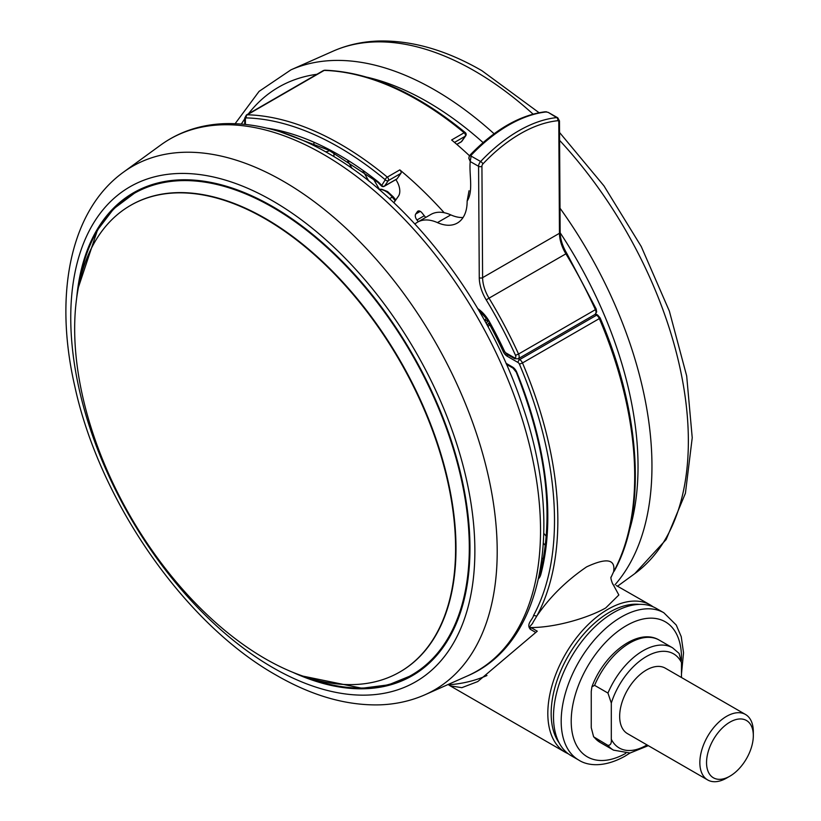 <?xml version="1.0" encoding="UTF-8"?>
<svg xmlns="http://www.w3.org/2000/svg" width="821" height="821" viewBox="0 0 821 821"><rect width="100%" height="100%" fill="white"/><g stroke="black" fill="none" stroke-linecap="round" stroke-linejoin="round"><path stroke-width="1.23" d="M612.794 583.895L618.849 594.979L605.703 607.961C588.821 617.618 556.145 627.542 530.951 627.552L530.376 629.338C525.758 624.052 532.778 619.67 533.599 615.381A304.796 175.981 -120 0 0 519.416 364.165A2.36 1.365 -120 0 0 518.02 362.492L507.286 356.293A7.091 4.095 60 0 1 503.252 351.604A288.263 166.427 -120 0 0 489.624 324.531L488.054 326.768M611.029 577.368L613.585 571.827A307.167 177.346 -120 0 0 599.34 318.589L522.484 362.954A307.167 177.346 60 0 1 536.77 616.119L532.973 622.431C532.87 624.114 527.493 627.603 530.951 627.552L537.262 631.195L477.76 681.563L461.854 687.67L450.175 685.843L448.112 684.498M381.508 185.772L385.265 179.758A304.796 175.981 -120 0 0 246.362 117.906A2.36 1.365 -120 0 0 245.407 119.096L245.407 124.392M578.795 760.102L571.118 755.669A85.066 49.106 -60 0 1 558.075 687.505A85.066 49.106 -60 0 1 613.646 612.548A85.066 49.106 -60 0 1 656.174 608.34L663.861 612.774A85.066 49.106 -60 0 0 621.333 616.992A85.066 49.106 -60 0 0 565.761 691.949A85.066 49.106 -60 0 0 578.795 760.102C586.841 765.398 603.045 768.333 624.873 756.244L630.005 753.021M292.738 672.276A278.812 160.967 -120 0 0 412.214 675.745A278.812 160.967 -120 0 0 454.957 452.33A278.812 160.967 -120 0 0 272.808 206.646A278.812 160.967 -120 0 0 133.402 192.832A278.812 160.967 -120 0 0 76.671 298.044M135.937 191.426A278.812 160.967 -120 0 0 129.41 195.86M729.931 776.153L726.585 778.082A37.807 21.828 -60 0 1 707.681 779.95L627.49 733.646A37.807 21.828 -60 0 1 619.66 716.343A37.807 21.828 -60 0 1 636.162 678.3A37.807 21.828 -60 0 1 665.297 668.171L745.489 714.465A37.807 21.828 -60 0 1 753.319 731.778L753.319 735.637A33.076 19.099 120 0 0 729.931 722.131A33.076 19.099 120 0 0 706.542 762.647A33.076 19.099 120 0 0 729.931 776.153A33.076 19.099 120 0 0 753.319 735.637M707.681 779.95A37.807 21.828 -60 0 1 699.851 762.647A37.807 21.828 -60 0 1 716.353 724.594A37.807 21.828 -60 0 1 745.489 714.465M265.121 658.658A269.36 155.518 -120 0 0 399.806 671.999A269.36 155.518 -120 0 0 441.093 456.158A269.36 155.518 -120 0 0 265.121 218.797A269.36 155.518 -120 0 0 130.447 205.455A269.36 155.518 -120 0 0 89.161 421.296A269.36 155.518 -120 0 0 265.121 658.658M407.596 677.694A278.812 160.967 -120 0 0 414.697 674.267M591.9 686.828C604.123 653.495 638.297 627.336 659.222 640.103A59.071 34.102 120 0 0 594.599 685.35L591.9 686.828L591.253 691.498L591.253 727.693L593.624 736.817L607.961 745.406C610.557 745.294 611.666 743.251 611.306 739.259L611.306 703.063L607.961 693.068A59.071 34.102 -60 0 1 672.584 647.82L679.111 653.424L681.481 662.557L681.481 677.51M594.599 685.35L607.961 693.068M347.786 161.019L352.117 168.51M363.159 171.271L368.752 180.969M373.257 178.742L379.312 189.22M482.953 163.892A2.36 1.375 -60.4 0 0 481.927 166.283A2.36 1.355 179.6 0 1 478.581 166.294A4.721 2.75 119.6 0 1 480.634 161.511A2.36 0.749 43.5 0 1 482.953 163.892A139.406 81.053 119.6 0 1 520.288 133.772A139.406 81.053 119.6 0 1 557.736 120.718A2.36 1.775 -95.8 0 0 556.679 117.608A141.766 82.428 -60.4 0 0 518.605 130.878A141.766 82.428 -60.4 0 0 480.634 161.511L470.741 155.877A2.36 1.19 -155.5 0 0 469.232 156.329L470.176 154.933A2.36 0.759 43.7 0 1 471.254 155.138L470.228 161.542C468.945 174.596 473.625 191.036 467.139 201.135A47.259 27.288 -120 0 1 457.359 223.045A47.259 27.288 -120 0 1 437.439 222.604L450.801 214.886A47.259 27.288 -120 0 0 463.075 217.514M546.375 111.779L546.375 111.779A2.36 1.17 95.3 0 1 546.786 111.974L546.016 111.974A2.36 1.775 -96.4 0 0 545.144 111.779L548.233 112.385L556.679 117.608A4.721 2.75 119.6 0 1 557.777 117.814L559.47 120.944A2.36 1.355 179.6 0 1 558.783 121.908L559.46 233.287A2.36 1.355 -0.4 0 0 560.158 232.312C560.281 239.075 562.477 246.084 566.757 253.33L489.018 298.167A309.527 178.711 60 0 1 518.544 354.036L595.399 309.671A309.527 178.711 -120 0 0 565.874 253.792A28.355 16.369 60 0 1 559.46 233.287L482.604 277.652A2.36 1.355 179.6 0 1 479.269 277.672L478.581 166.294L470.228 161.542L468.842 158.279L469.202 156.79M469.232 156.329L468.832 158.279M414.933 224.03A47.259 27.288 60 0 1 417.52 222.163A47.259 27.288 60 0 1 437.439 222.604M417.52 222.163L430.881 214.455A47.259 27.288 60 0 1 450.801 214.886M329.642 150.623A11.812 6.825 180 0 1 325.701 151.823M444.182 212.721A307.167 177.346 -120 0 0 399.827 169.885A2.36 1.365 60 0 1 400.915 173.354L388.384 180.589A2.36 1.868 -144.9 0 1 385.265 179.758A2.36 1.037 129.7 0 1 387.296 177.12A2.36 1.365 60 0 1 388.61 179.758A2.36 1.365 60 0 1 388.384 180.589L384.546 186.049A2.36 1.868 -144.9 0 1 381.426 185.218A16.543 9.544 60 0 0 377.752 181.523A2.36 1.088 -51.5 0 0 377.947 182.406L328.78 150.171L280.351 131.863M469.52 155.795A307.167 177.346 -120 0 0 451.622 139.981L464.152 132.745A307.167 177.346 -120 0 0 417.499 99.957A307.167 177.346 -120 0 0 324.172 70.411L247.316 114.776A307.167 177.346 60 0 1 340.643 144.332A307.167 177.346 60 0 1 387.296 177.12L399.827 169.885M283.697 132.674L284.846 133.341M460.786 142.033A2.36 1.365 -120 0 0 461.135 141.93A2.36 2.36 0 0 0 461.884 141.243A2.36 1.868 -144.9 0 1 461.402 141.684L465.24 136.224L454.516 142.413M465.723 135.783A2.36 1.868 -144.9 0 1 465.24 136.224A2.36 1.365 -120 0 0 465.456 135.383A2.36 1.365 -120 0 0 464.152 132.745A2.36 1.037 129.7 0 1 465.302 132.602A2.36 2.36 0 0 1 465.723 135.783L461.884 141.243M425.678 217.452L421.973 212.844A4.721 2.73 -120 0 0 417.94 211.13A4.721 2.73 -120 0 0 417.407 211.623L415.744 213.994A4.721 2.73 -120 0 0 416.965 219.977L418.341 221.691M395.845 179.625A14.173 8.189 60 0 1 398.462 196.137L393.834 202.715M400.915 173.354L397.077 178.814A2.36 1.365 60 0 1 396.81 179.06A2.36 1.365 60 0 1 396.461 179.173M333.962 156.637L333.962 152.932M487.222 325.239L489.265 322.345A2.36 1.868 35.1 0 0 489.624 324.531L490.291 324.203M533.599 615.381L536.77 616.119C549.495 597.308 566.1 580.909 586.584 566.89C606.76 557.49 615.76 559.132 613.585 571.827L611.029 577.399M448.605 684.786A316.619 182.796 -120 0 0 486.966 675.519M616.335 585.558L650.489 605.056A85.066 49.106 -60 0 0 607.961 609.274A85.066 49.106 -60 0 0 552.4 684.232A85.066 49.106 -60 0 0 565.433 752.385L450.175 685.843M639.313 604.369A82.695 47.741 120 0 0 609.634 612.168A82.695 47.741 120 0 0 558.865 675.498A82.695 47.741 120 0 0 559.255 743.046M389.513 198.703L392.264 197.112A18.904 10.909 -120 0 0 385.583 191.19A18.904 10.909 -120 0 0 378.984 189.394M367.192 77.256A297.715 171.887 60 0 1 427.525 101.886A297.715 171.887 60 0 1 483.097 142.597M560.158 232.784A297.715 171.887 60 0 1 629.204 531.074M533.065 114.119A302.231 174.493 60 0 0 474.651 70.986A302.231 174.493 60 0 0 333.09 51.159L290.932 69.857A307.126 177.326 60 0 1 434.781 90.002A307.126 177.326 60 0 1 494.098 133.782M560.004 208.185A307.126 177.326 60 0 1 614.98 584.778M160.659 145.071C178.516 132.16 199.072 125.059 222.306 123.755C256.06 122.206 291.517 132.119 328.657 153.506C410.541 199.821 488.947 302.477 523.049 407.267C564.509 528.036 543.092 643.931 467.2 676.032A307.126 177.326 -120 0 0 526.456 433.56A307.126 177.326 -120 0 0 323.361 154.338A307.126 177.326 -120 0 0 160.659 145.071L123.386 172.225C70.196 210.566 53.683 294.534 74.773 386.219C99.567 501.128 184.633 623.693 276.236 675.18C312.072 695.89 346.739 705.783 380.236 704.839C396.194 704.233 411.136 700.857 425.052 694.73A302.231 174.493 -120 0 0 483.353 456.127A302.231 174.493 -120 0 0 283.491 181.349A302.231 174.493 -120 0 0 123.386 172.225M681.409 660.7A77.974 45.022 120 0 0 626.341 625.674A77.974 45.022 120 0 0 571.211 720.848A77.974 45.022 120 0 0 625.787 753.319M559.594 140.36A302.231 174.493 60 0 1 634.756 573.653L617.669 586.112M272.808 667.617A285.759 164.98 -120 0 0 474.866 550.953A285.759 164.98 -120 0 0 272.808 200.971A285.759 164.98 -120 0 0 70.75 317.635A285.759 164.98 -120 0 0 272.808 667.617M466.451 503.324A278.34 160.7 60 0 1 412.265 675.17L415.323 673.415A278.34 160.7 -120 0 0 423.256 668.273M78.898 285.061A278.34 160.7 60 0 1 133.926 193.079A278.34 160.7 60 0 1 273.095 206.861A278.34 160.7 60 0 1 309.845 232.076M303.021 676.145L362.02 688.255L388.579 684.837L412.265 675.17A278.34 160.7 60 0 1 305.094 676.843M305.196 676.873A277.95 160.475 -120 0 0 468.627 528.611A277.95 160.475 -120 0 0 272.767 207.374A277.95 160.475 -120 0 0 78.919 284.949M400.001 671.886A269.36 155.518 -120 0 0 400.207 671.773A269.36 155.518 -120 0 0 441.493 455.922A269.36 155.518 -120 0 0 265.532 218.56A269.36 155.518 -120 0 0 130.847 205.219A269.36 155.518 -120 0 0 130.652 205.342M145.399 187.014A278.34 160.7 -120 0 0 136.984 191.314L145.225 187.075M681.481 662.557A54.34 31.372 120 0 0 646.394 656.533A54.34 31.372 120 0 0 611.306 703.063M594.599 737.689A59.071 34.102 120 0 0 600.151 742.42L613.513 750.137A59.071 34.102 -60 0 1 607.961 745.406M611.306 739.259A54.34 31.372 120 0 0 647.01 744.924M241.353 124.012A297.715 171.887 60 0 1 244.72 118.881M248.414 113.832A297.715 171.887 60 0 1 316.916 74.29M481.927 166.283L482.604 277.652A28.355 16.369 -120 0 0 489.018 298.167L486.217 299.891A30.716 17.734 60 0 1 479.269 277.672M514.664 358.695A2.36 1.375 -60.4 0 1 514.162 357.607L505.941 352.927A2.36 1.375 119.6 0 0 506.444 354.015L514.664 358.695L518.184 358.798A4.721 2.73 -120 0 0 518.544 354.036L515.506 355.339A307.167 177.346 -120 0 0 486.217 299.891M515.506 355.339A2.36 1.365 60 0 1 515.639 357.402A2.36 1.365 60 0 1 514.162 357.607M557.736 120.718A2.36 1.375 -60.4 0 1 558.783 121.908M596.19 309.024L596.662 311.929L595.04 314.422A4.721 2.73 -120 0 0 595.399 309.671L596.19 309.024L566.757 253.33M546.016 111.974A141.766 82.428 119.6 0 0 471.254 155.138M477.771 308.624A25.995 15.004 60 0 1 489.634 322.099L478.52 309.897M489.634 322.099A292.984 169.157 60 0 1 504.587 351.367A2.36 1.365 60 0 0 505.941 352.927M506.444 354.015L504.587 351.367M378.85 189.282L381.755 189.261L387.543 191.55L393.269 196.824L392.264 197.112L395.199 200.776M313.909 145.574L313.909 143.1M456.845 144.404L461.135 141.93A2.36 1.365 -120 0 0 461.402 141.684L456.784 144.342M397.077 178.814L384.546 186.049A2.36 1.365 60 0 1 384.279 186.295A2.36 2.36 0 0 1 381.252 185.731L377.947 182.406M324.172 70.411A4.721 2.73 -120 0 0 323.248 70.627L324.952 70.206A2.36 1.816 91.6 0 0 324.172 70.411M244.72 124.32L244.72 118.132L246.392 115.002A4.721 2.73 60 0 1 247.316 114.776A2.36 1.816 91.6 0 0 246.362 117.906M543.81 533.383L546.314 536.359M418.638 210.915L417.407 211.623M420.301 211.366L415.744 213.994M424.303 215.738L416.965 219.977M486.248 323.453L488.259 320.601A2.36 1.868 -144.9 0 1 485.149 319.749A16.543 9.544 60 0 1 486.689 318.23M484.616 320.508L485.149 319.749M244.72 118.132A2.36 1.365 0 0 0 245.407 119.096M267.153 128.179A295.355 170.522 60 0 1 377.752 181.523M545.39 545.544L543.399 543.163M541.942 558.875L543.533 557.952M518.246 358.756L519.683 359.598L596.539 315.223A2.36 1.365 120 0 1 597.719 315.11L600.11 317.912L599.34 318.589A4.721 2.73 -120 0 0 596.539 315.223L595.092 314.392M518.02 362.492A2.36 1.365 120 0 1 519.683 359.598A4.721 2.73 60 0 1 522.484 362.954L519.416 364.165M539.325 575.028L540.259 572.771A2.36 1.673 14.8 0 0 540.865 574.341A21.264 12.274 60 0 1 538.566 578.672M540.259 572.771C554.391 515.085 546.386 448.215 516.255 372.17L516.768 372.241A295.355 170.522 60 0 1 540.865 574.341M516.255 372.17L512.992 368.106A2.36 1.365 -60 0 1 512.509 367.028A7.091 4.095 60 0 1 516.768 372.241M505.993 363.262L512.509 367.028M504.197 351.265L503.252 351.604M507.727 354.744A2.36 1.365 120 0 0 507.286 356.293M535.826 632.478L530.376 629.338M565.433 752.385L568.409 753.894M681.481 673.856L683.534 652.767L681.235 636.655L676.247 625.058L663.861 612.774M425.052 694.73L467.2 676.032M634.756 573.653L666.139 539.551L685.422 493.247L692.226 437.767L686.684 375.977L669.341 311.056L641.232 246.495L603.938 185.844L559.542 132.479M539.058 112.713L481.906 70.698C446.07 49.989 411.403 40.106 377.906 41.05C361.948 41.655 347.006 45.022 333.09 51.159M415.323 673.415L423.113 668.386M78.467 287.206L97.483 230.054L113.719 208.76L136.984 191.314M648.303 745.663L630.066 753.021L613.513 750.137M659.222 640.103L672.584 647.82M600.151 742.42L593.624 736.817M235.145 123.653L259.067 91.388L290.932 69.857M595.04 314.422L518.184 358.798M559.47 120.944L560.158 232.312M548.233 112.385L557.777 117.814M395.784 199.955L393.269 196.824M470.176 154.933C494.899 129.472 519.888 115.084 545.144 111.779M469.037 190.759L467.139 201.135M504.115 351.409L489.234 322.284M246.392 115.002L323.248 70.627M396.81 179.06L384.279 186.295M324.952 70.206C370.148 72.074 416.935 92.876 465.302 132.602M653.28 606.883L650.489 605.056M613.123 584.316L613.123 584.326C613.195 585.917 610.106 577.656 611.081 576.978M506.475 364.339L512.992 368.106M600.11 317.912C641.201 412.994 646.907 512.355 614.149 571.252M597.719 315.11L595.687 313.93"/></g></svg>
